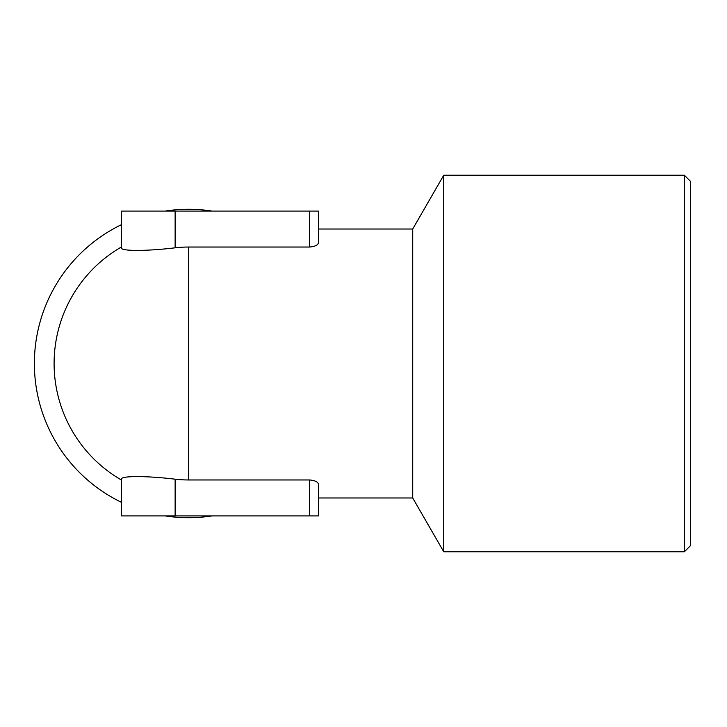 <?xml version="1.0" encoding="UTF-8"?>
<svg xmlns="http://www.w3.org/2000/svg" width="727" height="727" viewBox="0 0 727 727"><rect width="100%" height="100%" fill="white"/><g stroke="black" fill="none" stroke-linecap="round" stroke-linejoin="round"><path stroke-width="1.09" d="M188.584 247.035L309.62 247.035C315.282 246.526 318.262 244.944 318.59 242.3L318.59 211.084L121.345 211.084L121.345 247.816C120.573 251.278 146.518 251.269 175.134 247.816A116.465 116.465 0 0 1 188.584 247.035L188.584 479.965A116.465 116.465 0 0 1 175.134 479.184C146.372 475.722 120.564 475.731 121.345 479.184L121.345 515.916L175.134 515.916L175.134 479.184M318.59 211.084L318.59 229.023L412.718 229.023L412.718 497.977L318.59 497.977L318.59 515.916L318.59 484.7C318.281 482.056 315.291 480.474 309.62 479.965L188.584 479.965M318.59 515.916L175.134 515.916M121.345 247.035A134.477 134.477 0 0 0 121.345 479.965M690.65 545.495L690.65 181.505L684.371 175.225L684.371 551.775L690.65 545.495M412.718 497.977L443.743 551.775L443.743 175.225L684.371 175.225M443.743 551.775L684.371 551.775M165.138 515.916A154.206 154.206 0 0 0 212.039 515.916M212.039 211.084A154.206 154.206 0 0 0 165.138 211.084M121.345 224.725A154.206 154.206 0 0 0 121.345 502.275M309.62 515.916L309.62 479.965M309.62 247.035L309.62 211.084M175.134 247.816L175.134 211.084M412.718 229.023L443.743 175.225"/></g></svg>
